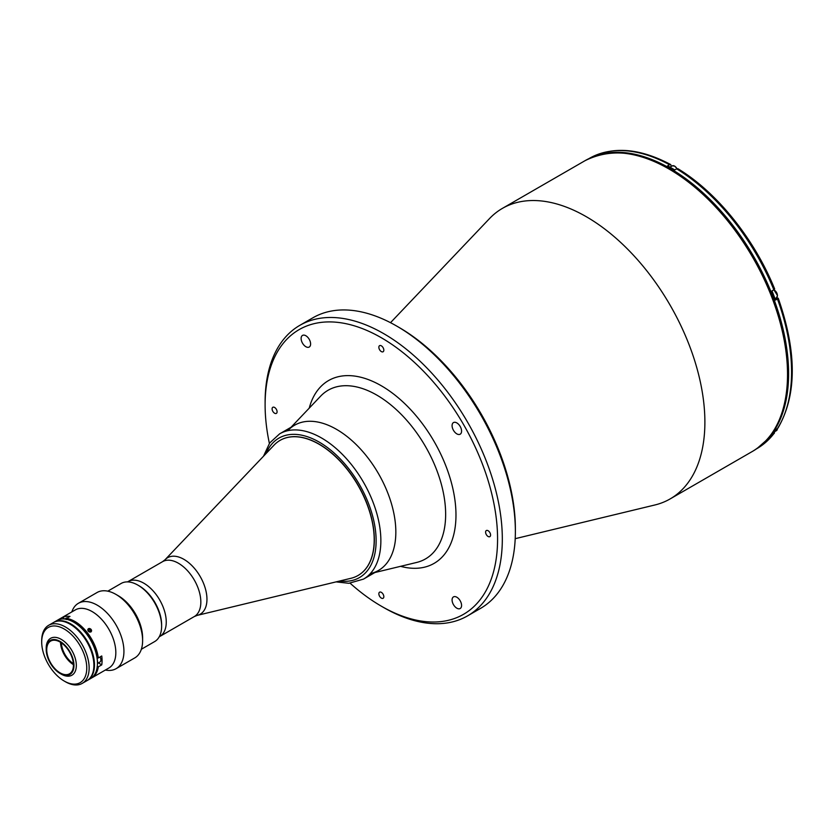 <?xml version="1.0" encoding="UTF-8"?>
<svg xmlns="http://www.w3.org/2000/svg" width="834" height="834" viewBox="0 0 834 834"><rect width="100%" height="100%" fill="white"/><g stroke="black" fill="none" stroke-linecap="round" stroke-linejoin="round"><path stroke-width="1.25" d="M97.442 663.457L99.934 662.019A4.608 2.658 -120 0 0 100.883 659.913A4.608 2.658 -120 0 0 100.07 656.931M97.38 660.455A4.608 2.658 60 0 1 97.568 661.821A4.608 2.658 60 0 1 97.442 662.759M515.203 538.681L654.867 504.987A167.738 96.848 -120 0 0 670.14 498.92A167.738 96.848 -120 0 0 704.886 422.129A167.738 96.848 -120 0 0 631.661 253.317A167.738 96.848 -120 0 0 502.402 208.385A167.738 96.848 -120 0 0 489.516 218.581L390.5 322.685M456.823 433.868A6.714 3.878 -120 0 0 460.18 434.201A6.714 3.878 -120 0 0 461.212 428.822A6.714 3.878 -120 0 0 456.823 422.911A6.714 3.878 -120 0 0 453.467 422.577A6.714 3.878 -120 0 0 452.445 427.946A6.714 3.878 -120 0 0 456.823 433.868M456.823 608.184A6.714 3.878 -120 0 0 460.18 608.518A6.714 3.878 -120 0 0 461.212 603.138A6.714 3.878 -120 0 0 456.823 597.227A6.714 3.878 -120 0 0 453.467 596.894A6.714 3.878 -120 0 0 452.445 602.273A6.714 3.878 -120 0 0 456.823 608.184M305.859 346.704A6.714 3.878 -120 0 0 309.216 347.038A6.714 3.878 -120 0 0 310.248 341.659A6.714 3.878 -120 0 0 305.859 335.748A6.714 3.878 -120 0 0 302.502 335.414A6.714 3.878 -120 0 0 301.481 340.793A6.714 3.878 -120 0 0 305.859 346.704M274.594 413.216A3.524 2.033 -120 0 0 276.356 413.383A3.524 2.033 -120 0 0 276.898 410.568A3.524 2.033 -120 0 0 274.594 407.461A3.524 2.033 -120 0 0 272.833 407.284A3.524 2.033 -120 0 0 272.291 410.109A3.524 2.033 -120 0 0 274.594 413.216M381.346 351.583A3.524 2.033 -120 0 0 383.108 351.75A3.524 2.033 -120 0 0 383.64 348.935A3.524 2.033 -120 0 0 381.346 345.829A3.524 2.033 -120 0 0 379.585 345.651A3.524 2.033 -120 0 0 379.043 348.476A3.524 2.033 -120 0 0 381.346 351.583M381.346 598.103A3.524 2.033 -120 0 0 383.108 598.28A3.524 2.033 -120 0 0 383.64 595.455A3.524 2.033 -120 0 0 381.346 592.349A3.524 2.033 -120 0 0 379.585 592.182A3.524 2.033 -120 0 0 379.043 594.996A3.524 2.033 -120 0 0 381.346 598.103M488.088 536.471A3.524 2.033 -120 0 0 489.85 536.648A3.524 2.033 -120 0 0 490.392 533.823A3.524 2.033 -120 0 0 488.088 530.716A3.524 2.033 -120 0 0 486.326 530.549A3.524 2.033 -120 0 0 485.784 533.364A3.524 2.033 -120 0 0 488.088 536.471M350.103 583.206A164.381 94.909 -120 0 0 381.336 606.182A164.381 94.909 -120 0 0 497.575 539.077A164.381 94.909 -120 0 0 381.346 337.749A164.381 94.909 -120 0 0 265.108 404.855A164.381 94.909 -120 0 0 269.382 443.407M383.713 607.559L381.336 606.182A164.381 94.909 -120 0 0 381.346 606.182L383.713 607.559A167.738 96.848 -120 0 0 467.582 615.867A167.738 96.848 -120 0 0 493.29 481.447A167.738 96.848 -120 0 0 383.713 333.642A167.738 96.848 -120 0 0 299.844 325.333A167.738 96.848 -120 0 0 265.108 402.113L265.108 404.855M467.582 615.867L480.634 608.33A167.738 96.848 -120 0 0 515.37 531.539L515.37 528.808A164.381 94.909 -120 0 0 399.132 327.481A164.381 94.909 -120 0 0 399.132 327.47L396.765 326.104A167.738 96.848 -120 0 0 312.896 317.796L299.844 325.333M370.828 573.5A83.869 48.424 -120 0 0 395.837 532.071A83.869 48.424 -120 0 0 354.533 442.979A83.869 48.424 -120 0 0 288.147 430.302M515.37 531.539A167.738 96.848 -120 0 0 396.765 326.104L399.132 327.481M759.42 446.722A167.571 96.744 -120 0 0 777.966 310.863A167.571 96.744 -120 0 0 670.109 168.426A167.571 96.744 -120 0 0 592.244 157.157M774.098 288.898L773.858 289.794A167.571 96.744 -120 0 0 676.635 168.833L674.737 169.928A167.571 96.744 -120 0 0 671.172 167.811A167.571 96.744 -120 0 0 667.617 165.82L669.514 164.725A167.571 96.744 -120 0 0 589.284 158.418L588.929 158.627M778.226 298.186C797.023 351.969 796.939 395.264 777.976 428.071L777.424 428.603A167.571 96.744 -120 0 0 777.424 298.958L775.526 300.052A167.571 96.744 -120 0 0 771.961 290.889L773.858 289.794L777.496 295.559L776.444 297.811A4.608 2.658 -120 0 0 777.392 295.695A4.608 2.658 -120 0 0 773.754 289.857M777.663 298.072L777.424 298.958L777.663 298.072L776.266 298.197A5.035 2.909 60 0 1 775.787 298.186M671.297 166.383L670.755 164.59L669.514 164.725M676.635 168.833L677.906 168.718C716.948 192.279 754.457 238.983 774.671 289.012M777.424 428.603L775.526 429.698A167.571 96.744 -120 0 1 771.961 434.764L774.338 433.253L774.609 431.72M139.09 585.812L137.902 585.124L139.09 585.812A31.869 18.4 60 0 1 161.619 624.843L161.619 626.209A33.548 19.37 -120 0 0 137.902 585.124L137.902 585.124A33.548 19.37 -120 0 0 121.128 583.466L107.794 591.16M141.342 649.269L154.676 641.565A33.548 19.37 -120 0 0 161.619 626.209M88.55 629.879A33.548 19.37 -120 0 0 88.967 630.973M97.442 662.915A32.714 18.88 60 0 0 97.442 662.582A32.714 18.88 60 0 0 74.32 622.518L73.726 622.174A33.548 19.37 -120 0 0 56.952 620.517L53.981 622.227A33.548 19.37 -120 0 0 53.689 622.404M87.236 680.502A33.548 19.37 -120 0 0 87.528 680.336A33.548 19.37 -120 0 0 92.678 653.449A33.548 19.37 -120 0 0 70.754 623.884A33.548 19.37 -120 0 0 53.981 622.227M61.268 639.365A21.298 12.302 -120 0 0 50.624 638.312A21.298 12.302 -120 0 0 46.204 648.06L46.204 649.436A19.63 11.332 -120 0 0 60.079 673.465L61.268 674.153A21.298 12.302 -120 0 0 71.922 675.206A21.298 12.302 -120 0 0 75.185 658.141A21.298 12.302 -120 0 0 61.268 639.365M61.268 674.153L60.079 673.465A19.63 11.332 -120 0 0 73.965 665.459A19.63 11.332 -120 0 0 60.079 641.419A19.63 11.332 -120 0 0 46.204 649.436M60.079 672.85A18.869 10.894 -120 0 0 69.524 673.789A18.869 10.894 -120 0 0 72.412 658.662A18.869 10.894 -120 0 0 60.079 642.034A18.869 10.894 -120 0 0 50.645 641.096A18.869 10.894 -120 0 0 47.757 656.222A18.869 10.894 -120 0 0 60.079 672.85M61.403 642.868A17.608 10.164 -120 0 0 73.361 663.593M60.507 642.284A18.869 10.894 -120 0 0 73.423 664.656M87.528 680.336L90.499 678.626A33.548 19.37 -120 0 0 97.442 663.259A33.548 19.37 -120 0 0 73.726 622.174L74.32 622.518A32.714 18.88 60 0 1 97.119 657.943L98.318 657.943A33.548 19.37 60 0 0 74.914 621.486A33.548 19.37 60 0 0 66.543 618.421L69.983 616.43A33.548 19.37 -120 0 0 63.311 617.035L64.062 618.974M41.7 642.034L41.7 640.668A33.548 19.37 60 0 1 48.643 625.312A33.548 19.37 60 0 1 65.417 626.97A33.548 19.37 60 0 1 87.341 656.535A33.548 19.37 60 0 1 82.191 683.411A33.548 19.37 60 0 1 65.417 681.753L64.239 681.065A31.869 18.4 -120 0 0 86.767 668.055A31.869 18.4 -120 0 0 64.239 629.024A31.869 18.4 -120 0 0 41.7 642.034A31.869 18.4 -120 0 0 64.239 681.065L65.417 681.753M82.191 683.411L86.945 680.68A33.548 19.37 -120 0 0 92.084 653.793A33.548 19.37 -120 0 0 70.171 624.228A33.548 19.37 -120 0 0 53.397 622.571L48.643 625.312M336.529 429.354A83.869 48.424 60 0 1 391.323 503.267A83.869 48.424 60 0 1 378.469 570.466L363.499 579.109A83.869 48.424 60 0 0 376.353 511.909A83.869 48.424 60 0 0 321.559 437.996A83.869 48.424 60 0 0 279.63 433.847L294.6 425.204A83.869 48.424 60 0 1 336.529 429.354M280.12 440.342A78 45.036 60 0 1 319.193 444.168A78 45.036 60 0 1 370.16 512.962A78 45.036 60 0 1 358.12 575.439M88.425 628.732C87.393 630.869 88.258 631.932 91 631.932L89.457 628.513A2.043 1.616 35.1 0 0 90.009 632.057A2.043 1.616 35.1 0 0 89.467 628.534M97.119 666.846L98.318 666.846A33.548 19.37 60 0 1 91.688 677.938A33.548 19.37 60 0 1 91.083 678.261M57.556 620.194A33.548 19.37 60 0 1 58.14 619.829L75.331 609.904A33.548 19.37 60 0 1 92.105 611.562A33.548 19.37 60 0 1 114.029 641.127A33.548 19.37 60 0 1 108.879 668.003L91.688 677.938M98.318 666.846L101.758 664.865A33.548 19.37 -120 0 0 101.758 655.962L98.318 657.943M66.251 619.537L66.543 618.421M71.755 611.968L72.318 610.603A37.739 21.788 60 0 1 78.375 603.305A37.739 21.788 60 0 1 97.244 605.171A37.739 21.788 60 0 1 121.9 638.427A37.739 21.788 60 0 1 116.114 668.67A37.739 21.788 60 0 1 106.762 670.275L105.303 670.077M142.614 640.606L142.614 637.874A34.382 19.849 60 0 0 118.303 595.757A34.382 19.849 60 0 0 118.292 595.757L115.926 594.392A37.739 21.788 60 0 1 142.614 640.606A37.739 21.788 60 0 1 134.795 657.89L116.114 668.67M78.375 603.305L97.057 592.515A37.739 21.788 60 0 1 115.926 594.392L118.303 595.757M98.381 662.915L101.758 664.865M58.14 619.829A33.548 19.37 60 0 1 59.871 619.016L59.579 620.131M63.311 617.035L59.871 619.016M127.539 581.892L162.567 561.668A31.702 18.306 60 0 1 178.424 563.242A31.702 18.306 60 0 1 199.128 591.17A31.702 18.306 60 0 1 194.27 616.576L159.68 636.551A31.702 18.306 -120 0 0 164.548 611.145A31.702 18.306 -120 0 0 143.834 583.206A31.702 18.306 -120 0 0 127.977 581.632A31.702 18.306 60 0 1 143.834 583.206A31.702 18.306 60 0 1 164.548 611.145A31.702 18.306 60 0 1 159.68 636.551L159.242 636.801M274.063 445.116A78 45.036 60 0 1 280.057 440.383A78 45.036 60 0 1 319.057 444.241A78 45.036 60 0 1 370.004 512.973A78 45.036 60 0 1 358.057 575.481A78 45.036 60 0 1 350.947 578.296L197.231 615.377A32.609 18.828 60 0 0 205.873 590.566A32.609 18.828 60 0 0 183.897 559.333A32.609 18.828 60 0 0 165.09 559.697L274.063 445.116M67.512 617.869A4.608 2.658 -120 0 0 67.085 617.858A4.608 2.658 -120 0 0 66.407 618.067L64.739 619.026M89.228 631.328L88.394 630.202L88.894 629.159L90.239 629.263L91.083 630.4L90.572 631.432L89.228 631.328M676.895 168.697A4.608 2.658 -120 0 0 674.497 166.102A4.608 2.658 -120 0 0 672.194 165.872L674.664 166.081L677.031 168.656M674.737 166.237A4.274 2.471 60 0 1 676.968 168.677M773.91 432.127L776.444 430.657A4.608 2.658 -120 0 0 777.392 428.624M774.254 290.117A4.274 2.471 60 0 1 777.392 295.424M585.051 160.67C619.36 143.719 658.756 154.759 703.25 193.801C752.487 238.044 788.808 315.043 788.026 373.726C787.609 411.162 775.86 436.985 752.789 451.204A167.738 96.848 -120 0 0 787.525 374.414A167.738 96.848 -120 0 0 714.311 205.602A167.738 96.848 -120 0 0 585.051 160.67L502.402 208.385M291.056 427.248L320.6 396.181A97.39 56.222 60 0 1 376.78 395.087A97.39 56.222 60 0 1 445.648 514.359A97.39 56.222 60 0 1 416.604 562.46L374.925 572.52M400.56 566.328A105.543 60.934 -120 0 0 455.343 503.507A105.543 60.934 -120 0 0 381.346 385.788A105.543 60.934 -120 0 0 309.226 408.139M775.088 298.874L776.266 298.197M774.338 433.253L756.855 448.661A167.571 96.744 -120 0 0 773.858 433.67M266.077 453.508A80.512 46.485 60 0 1 319.193 442.103A80.512 46.485 60 0 1 375.164 528.12A80.512 46.485 60 0 1 339.688 581.017M669.994 167.134L672.194 165.872M776.444 430.657L777.486 428.561M774.995 298.645L776.444 297.811M752.789 451.204L670.14 498.92M589.284 158.418C612.323 145.94 639.48 148.004 670.755 164.59M97.442 662.582L97.442 663.259M336.06 581.892L348.852 583.289L363.499 579.109M263.502 456.219L269.705 442.948L279.63 433.847M194.27 616.576L197.231 615.377M162.567 561.668L165.09 559.697"/></g></svg>
